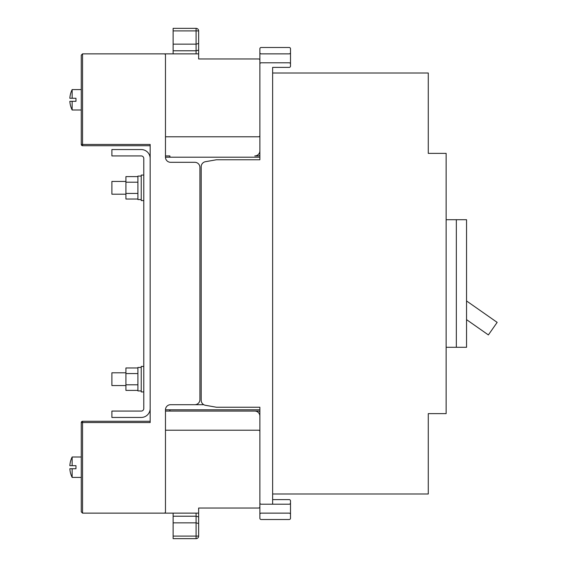 <?xml version="1.0" encoding="UTF-8"?>
<svg xmlns="http://www.w3.org/2000/svg" width="567" height="567" viewBox="0 0 567 567"><rect width="100%" height="100%" fill="white"/><g stroke="black" fill="none" stroke-linecap="round" stroke-linejoin="round"><path stroke-width="0.85" d="M141.233 390.918L137.916 390.918L137.916 367.444L141.233 367.444M143.784 391.939L141.233 391.939L141.233 366.424L143.784 366.424M125.924 385.56L111.89 385.56L111.89 372.803L125.924 372.803M141.233 199.556L137.916 199.556L137.916 176.082L141.233 176.082M143.784 200.576L141.233 200.576L141.233 175.061L143.784 175.061M125.924 194.197L111.89 194.197L111.89 181.44L125.924 181.44M137.916 193.432L125.924 193.432L125.924 199.031L137.916 199.031M125.924 193.432L125.924 182.205L137.916 182.205M137.916 176.606L125.924 176.606L125.924 182.205M137.916 384.795L125.924 384.795L125.924 390.394L137.916 390.394M125.924 384.795L125.924 373.568L137.916 373.568M137.916 367.969L125.924 367.969L125.924 373.568M111.89 149.546L111.89 155.925L141.233 155.925A2.551 2.551 0 0 1 143.784 158.476L143.784 408.523A2.551 2.551 0 0 1 141.233 411.075L111.89 411.075L111.89 417.454L141.233 417.454A8.93 8.93 0 0 0 150.163 408.523L150.163 158.476A8.93 8.93 0 0 0 141.233 149.546L111.89 149.546M259.877 412.351A1.276 1.276 0 0 0 258.602 411.075L165.472 411.075M258.602 411.075L169.894 411.075L169.894 409.799L259.877 409.799L259.877 407.248L259.877 518.238A1.276 1.276 0 0 0 261.153 519.514L289.22 519.514A1.276 1.276 0 0 0 290.495 518.238L290.495 502.929A1.276 1.276 0 0 1 289.22 504.205L272.635 504.205L272.635 67.388L289.22 67.388A1.276 1.276 0 0 0 290.495 66.112L290.495 64.071A1.276 1.276 0 0 0 289.22 62.795L261.153 62.795A1.276 1.276 0 0 0 259.877 64.071L259.877 159.752L259.877 157.201L169.894 157.201L169.894 155.925L165.472 155.925M165.472 430.211L258.602 430.211A1.276 1.276 0 0 1 259.877 431.487L259.877 506.756A1.276 1.276 0 0 1 258.602 508.032L198.641 508.032L198.641 531.633M198.641 531.442L198.641 536.098L198.641 531.442M170.575 404.696L203.766 404.696L170.575 404.696A5.103 5.103 0 0 0 165.472 409.799L165.472 511.859A1.276 1.276 0 0 1 164.196 513.135L198.641 513.135M164.196 513.135L82.548 513.135L81.272 511.859L81.272 422.557A1.276 1.276 0 0 1 82.548 421.281L150.163 421.281M173.126 522.845L196.09 522.845L196.09 516.218L173.126 516.218L173.126 538.65L196.09 538.65A2.551 2.551 0 0 0 198.641 536.098A2.551 2.551 0 0 1 196.09 538.65L196.09 522.845L198.641 523.525M173.126 516.218L173.126 513.135M194.814 162.304L170.575 162.304L194.814 162.304A5.103 5.103 0 0 1 199.917 167.407L199.917 399.593A5.103 5.103 0 0 1 194.814 404.696M165.472 409.799L169.894 409.799M196.09 513.135L196.09 516.218L198.641 516.898M82.548 53.865L82.548 144.443L81.272 144.443A1.276 1.276 0 0 0 82.548 145.719A1.276 1.276 0 0 1 81.272 144.443L81.272 55.141L82.548 53.865L198.641 53.865L198.641 50.102L196.09 50.782L173.126 50.782L173.126 53.865M201.193 400.267L201.193 166.733L201.193 400.267A5.103 5.103 0 0 0 205.41 405.292L216.502 407.248L259.877 407.248M173.126 50.782L173.126 28.35L196.09 28.35L196.09 44.155L198.641 43.475L198.641 35.558M254.774 411.075A5.103 5.103 0 0 1 259.877 416.178M150.163 145.719L82.548 145.719L82.548 144.443L150.163 144.443L150.163 422.557L82.548 422.557L82.548 421.281A1.276 1.276 0 0 0 81.272 422.557L82.548 422.557L82.548 513.135M170.575 162.304A5.103 5.103 0 0 1 165.472 157.201L169.894 157.201M198.641 53.865L198.641 58.968L258.602 58.968A1.276 1.276 0 0 1 259.877 60.244L259.877 135.513A1.276 1.276 0 0 1 258.602 136.789L165.472 136.789M165.472 157.201L165.472 55.141A1.276 1.276 0 0 0 164.196 53.865M173.126 30.902L198.641 30.902L198.641 35.367L198.641 30.902A2.551 2.551 0 0 0 196.09 28.35M198.641 43.475L198.641 50.102M196.09 53.865L196.09 44.155L173.126 44.155M259.877 150.822A5.103 5.103 0 0 1 254.774 155.925L258.602 155.925A1.276 1.276 0 0 0 259.877 154.649M254.774 155.925L258.602 155.925M72.144 98.261L72.144 89.586A23.36 23.36 0 0 0 69.84 98.261L75.971 98.261L75.971 101.323L69.84 101.323A23.36 23.36 0 0 0 72.144 109.998L81.272 109.998M72.144 101.323L72.144 109.998A23.36 23.36 0 0 1 69.84 101.323A23.36 23.36 0 0 0 72.144 109.998A23.36 23.36 0 0 1 69.84 101.323M69.84 98.261A23.36 23.36 0 0 1 72.144 89.586L81.272 89.586L72.144 89.586A23.36 23.36 0 0 0 69.84 98.261A23.36 23.36 0 0 1 72.144 89.586L81.272 89.586M75.971 98.261L75.971 101.323M75.971 465.677L75.971 468.739L75.971 465.677L75.971 468.739L75.971 465.677L69.84 465.677A23.36 23.36 0 0 1 72.144 457.002L72.144 465.677M72.144 457.002A23.36 23.36 0 0 0 69.84 465.677A23.36 23.36 0 0 1 72.144 457.002L81.272 457.002M446.137 413.627L428.276 413.627L428.276 493.999L272.635 493.999L272.635 73.001L428.276 73.001L428.276 153.374L446.137 153.374L446.137 413.627M446.137 347.288L466.549 347.288L466.549 219.713L456.343 219.713L456.343 347.288M456.343 219.713L446.137 219.713M466.549 319.646L488.378 334.927L497.16 322.382L466.549 300.957M75.971 468.739L69.84 468.739A23.36 23.36 0 0 0 72.144 477.414L81.272 477.414M72.144 468.739L72.144 477.414M259.877 159.752L216.502 159.752L205.41 161.708A5.103 5.103 0 0 0 201.193 166.733M272.635 504.205L261.153 504.205A1.276 1.276 0 0 1 259.877 502.929M272.635 499.612L289.22 499.612A1.276 1.276 0 0 1 290.495 500.888L290.495 502.929M259.877 64.071L259.877 48.762A1.276 1.276 0 0 1 261.153 47.486L289.22 47.486A1.276 1.276 0 0 1 290.495 48.762L290.495 64.071M259.877 52.589A1.276 1.276 0 0 0 261.153 53.865L289.22 53.865A1.276 1.276 0 0 0 290.495 52.589M259.877 514.411A1.276 1.276 0 0 1 261.153 513.135L289.22 513.135A1.276 1.276 0 0 1 290.495 514.411M173.126 536.098L198.641 536.098"/></g></svg>
